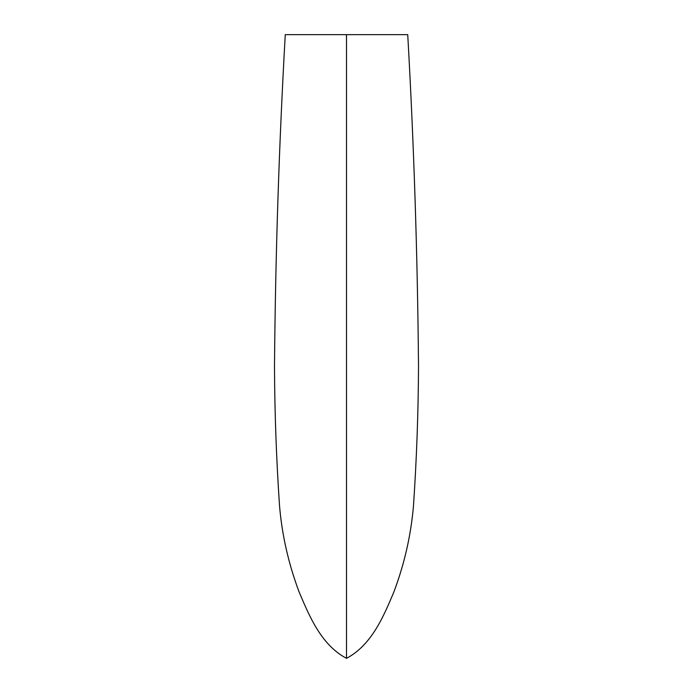 <?xml version="1.0" encoding="UTF-8"?>
<svg xmlns="http://www.w3.org/2000/svg" width="693" height="693" viewBox="0 0 693 693"><rect width="100%" height="100%" fill="white"/><g stroke="black" fill="none" stroke-linecap="round" stroke-linejoin="round"><path stroke-width="1.04" d="M407.735 34.65C413.972 145.123 417.558 255.674 418.511 366.302C418.312 412.768 416.632 459.251 413.478 505.743C410.984 535.169 404.435 563.946 393.841 592.065C383.359 616.935 371.535 645.036 346.5 658.35C321.465 645.036 309.641 616.935 299.159 592.065C288.565 563.946 282.016 535.169 279.522 505.743C276.368 459.251 274.688 412.768 274.489 366.302C275.442 255.674 279.028 145.123 285.265 34.65L407.735 34.65L346.5 34.65L346.5 658.35C371.535 645.036 383.359 616.935 393.841 592.065C404.435 563.946 410.984 535.169 413.478 505.743C416.632 459.251 418.312 412.768 418.511 366.302C417.558 255.674 413.972 145.123 407.735 34.65M285.265 34.65C279.028 145.123 275.442 255.674 274.489 366.302C274.688 412.768 276.368 459.251 279.522 505.743C282.016 535.169 288.565 563.946 299.159 592.065C309.641 616.935 321.465 645.036 346.5 658.35L346.5 34.65L285.265 34.65"/></g></svg>
